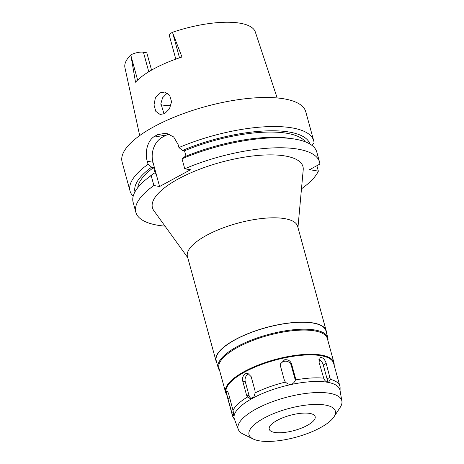 <?xml version="1.0" encoding="UTF-8"?>
<svg xmlns="http://www.w3.org/2000/svg" width="464" height="464" viewBox="0 0 464 464"><rect width="100%" height="100%" fill="white"/><g stroke="black" fill="none" stroke-linecap="round" stroke-linejoin="round"><path stroke-width="0.7" d="M277.176 97.956L255.322 31.999A67.599 22.342 164.7 0 0 240.039 23.2A67.599 22.342 164.7 0 0 172.451 32.306A9.292 3.074 164.7 0 0 169.395 35.722L175.798 59.119M160.846 104.713A50.46 16.681 164.7 0 0 162.528 105.038A50.46 16.681 164.7 0 0 170.874 105.751M139.693 135.563L124.932 67.669A67.599 22.342 164.7 0 1 130.807 54.891A9.292 3.074 164.7 0 1 143.422 52.217L146.815 52.797L151.554 70.116M130.807 54.891L135.517 82.198A69.026 22.817 164.7 0 1 181.969 57.002L172.451 32.306M164.726 113.587L169.493 108.802L171.558 101.72L169.65 95.277L164.633 92.063L159.755 92.904L155.382 97.817L154.007 104.963L155.817 111.36L160.161 114.48L164.726 113.587M164.024 113.929L160.904 103.507L162.58 97.8L166.28 94.024L167.782 93.397M309.726 413.407A23.803 7.865 164.7 0 0 283.249 417.594A23.803 7.865 164.7 0 0 269.23 429.2A23.803 7.865 164.7 0 0 274.653 432.431A23.803 7.865 164.7 0 0 301.13 428.243A23.803 7.865 164.7 0 0 315.149 416.637A23.803 7.865 164.7 0 0 309.726 413.407M259.219 440.8A44.747 14.79 -15.3 0 1 253.124 438.973A44.747 14.79 -15.3 0 1 268.546 415.837A44.747 14.79 -15.3 0 1 325.16 405.037A44.747 14.79 -15.3 0 1 333.987 416.852A44.747 14.79 -15.3 0 1 301.617 435.545A44.747 14.79 -15.3 0 1 259.219 440.8M253.124 438.973L243.055 434.026A53.725 17.76 -15.3 0 1 238.299 429.444A53.725 17.76 -15.3 0 1 269.045 403.007A53.725 17.76 -15.3 0 1 329.539 393.275A53.725 17.76 164.7 0 1 341.898 401.099L339.979 390.23A54.746 18.096 164.7 0 0 327.393 382.261A54.746 18.096 -15.3 0 0 265.744 392.179A54.746 18.096 -15.3 0 0 234.413 419.108L238.299 429.444M333.987 416.852L340.135 407.462A53.725 17.76 164.7 0 0 341.898 401.099M234.616 419.647L233.137 417.2A55.697 18.409 -15.3 0 1 232.441 415.599A55.697 18.409 -15.3 0 1 232.226 414.224L233.85 415.727L233.032 410.472A55.697 18.409 -15.3 0 1 247.457 397.022L250.113 398.541L253.779 397.172L255.171 392.84A55.697 18.409 -15.3 0 1 285.354 382.092C289.797 385.781 293.167 385.062 295.469 379.929A55.697 18.409 -15.3 0 1 323.733 378.183C324.614 380.468 325.832 381.785 327.381 382.133L328.744 381.924L330.316 379.308A55.697 18.409 -15.3 0 1 339.892 386.205A55.697 18.409 -15.3 0 1 340.106 387.579L340.077 390.798M295.429 380.138L295.353 377.771L291.56 363.904C290.383 360.777 288.074 359.403 284.647 359.774L280.465 363.869L280.529 366.258L284.322 380.126L285.354 382.092M280.36 364.611A5.713 5.313 -168 0 1 284.316 361.311A5.713 5.313 -168 0 1 291.253 365.336L295.052 379.204A5.713 5.313 -168 0 1 295.22 380.869M330.316 379.308L326.221 363.434C325.218 360.197 323.617 358.22 321.419 357.5L320.09 357.698L319.035 362.198L323.733 378.183M339.892 386.205L333.61 363.237A55.697 18.409 164.7 0 0 320.926 355.679A55.697 18.409 164.7 0 0 258.964 365.47A55.697 18.409 164.7 0 0 226.159 392.631L232.441 415.599M233.032 410.472L228.752 394.342C227.766 391.326 227.053 390.294 226.606 391.251C226.519 392.776 226.942 395.177 227.876 398.437L232.226 414.224M226.867 390.856L226.606 391.251M255.171 392.84L254.98 390.572L251.186 376.704L247.811 373.334L245.369 373.758C242.962 375.457 242.092 377.963 242.771 381.269L246.564 395.137L247.457 397.022M251.273 398.559A5.713 4.402 99.7 0 1 249.069 395.566L245.276 381.698A5.713 4.402 99.7 0 1 248.066 374.216A5.713 4.402 99.7 0 1 249.116 373.822M318.913 359.397A5.713 3.115 -118.5 0 1 323.28 365.029L327.074 378.897A5.713 3.115 -118.5 0 1 327.149 382.081M226.676 394.528A56.173 18.566 -15.3 0 1 225.579 392.324A56.173 18.566 -15.3 0 1 258.668 364.93A56.173 18.566 -15.3 0 1 321.158 355.053A56.173 18.566 -15.3 0 1 333.947 362.68A56.173 18.566 -15.3 0 1 334.126 365.127M333.947 362.68L327.335 338.494A56.173 18.566 164.7 0 0 314.54 330.873A56.173 18.566 164.7 0 0 252.051 340.744A56.173 18.566 164.7 0 0 218.967 368.143L225.579 392.324M219.553 370.301A56.84 18.786 -15.3 0 1 218.155 367.708A56.84 18.786 -15.3 0 1 251.633 339.99A56.84 18.786 -15.3 0 1 314.865 329.997A56.84 18.786 -15.3 0 1 327.81 337.711A56.84 18.786 -15.3 0 1 327.926 340.657M327.81 337.711L325.914 330.78A56.84 18.786 164.7 0 0 312.968 323.066A56.84 18.786 164.7 0 0 249.736 333.059A56.84 18.786 164.7 0 0 216.259 360.777L218.155 367.708M216.758 362.593A57.13 18.879 -15.3 0 1 215.986 360.853A57.13 18.879 -15.3 0 1 249.632 332.995A57.13 18.879 -15.3 0 1 313.177 322.95A57.13 18.879 -15.3 0 1 326.186 330.704A57.13 18.879 -15.3 0 1 326.412 332.595M326.186 330.704L297.65 226.374A57.13 18.879 164.7 0 0 284.635 218.619A57.13 18.879 164.7 0 0 221.09 228.665A57.13 18.879 164.7 0 0 187.444 256.522L215.986 360.853M297.952 227.493L303.218 169.778A78.027 25.787 164.7 0 0 285.186 155.985A78.027 25.787 164.7 0 0 194.161 171.402A78.027 25.787 164.7 0 0 153.839 210.644L187.752 257.642M301.484 188.813A95.213 31.471 -15.3 0 0 318.368 171.158L309.592 169.65L319.876 164.076A95.213 31.471 -15.3 0 0 319.534 162.035L316.802 152.064A95.213 31.471 164.7 0 0 295.121 139.142A95.213 31.471 164.7 0 0 292.941 138.8A95.213 31.471 164.7 0 0 182.021 158.816L184.289 156.936A90.683 29.974 164.7 0 1 289.06 138.249L292.941 138.8M165.022 226.142A95.213 31.471 -15.3 0 1 157.54 225.202A95.213 31.471 -15.3 0 1 135.853 212.286A95.213 31.471 -15.3 0 1 153.88 185.525L159.593 186.505L152.958 162.238A19.041 14.668 99.7 0 1 162.243 137.292L165.051 135.772A19.041 14.668 99.7 0 1 169.72 134.253M319.534 162.035A95.213 31.471 -15.3 0 0 297.847 149.118A95.213 31.471 -15.3 0 0 184.747 168.786L190.46 169.766L159.593 186.505M312.04 145.447L314.07 142.842A95.213 31.471 -15.3 0 0 313.722 140.807L305.776 111.766A95.213 31.471 164.7 0 0 284.096 98.844A95.213 31.471 164.7 0 0 178.182 115.582A95.213 31.471 164.7 0 0 122.102 162.011L130.048 191.052A95.213 31.471 -15.3 0 1 148.074 164.297L151.641 167.173L153.642 167.516L155.423 174.017L153.422 173.675L151.154 175.554L153.88 185.525M184.747 168.786L182.021 158.816M186 156.223L184.51 150.777L182.509 150.435L178.942 147.558L178.106 144.519L173.669 136.955L166.286 133.185L157.882 134.543A95.213 31.471 -15.3 0 0 155.075 136.062C147.651 139.821 144.524 152.146 147.239 161.257L148.074 164.297M151.154 175.554A95.213 31.471 164.7 0 0 146.914 178.75A95.213 31.471 164.7 0 0 133.127 202.31L135.853 212.286M318.368 171.158L316.877 165.706M178.942 147.558A95.213 31.471 -15.3 0 1 292.036 127.884A95.213 31.471 -15.3 0 1 313.722 140.807M182.509 150.435A90.683 29.974 -15.3 0 1 289.356 132.072A90.683 29.974 -15.3 0 1 309.894 144.002M305.382 141.851A87.597 28.954 164.7 0 0 287.077 133.307A87.597 28.954 164.7 0 0 184.51 150.777M133.18 196.249A95.213 31.471 -15.3 0 1 130.048 191.052M134.972 191.858A90.683 29.974 -15.3 0 1 151.641 167.173M153.642 167.516A87.597 28.954 164.7 0 0 137.756 187.711M153.422 173.675A90.683 29.974 164.7 0 0 149.976 176.297L146.914 178.75M143.422 52.217L148.776 71.769M137.617 80.069L130.941 55.674M295.052 379.204L295.353 377.771M291.56 363.904L291.253 365.336M246.564 395.137L249.069 395.566M245.276 381.698L242.771 381.269M231.669 412.305L233.572 411.899M229.761 398.037L227.876 398.437M327.074 378.897L330.014 377.302M326.221 363.434L323.28 365.029M152.958 162.238L147.239 161.257M165.051 135.772L157.882 134.543M155.075 136.062L162.243 137.292M172.724 33.014L179.51 57.82"/></g></svg>
